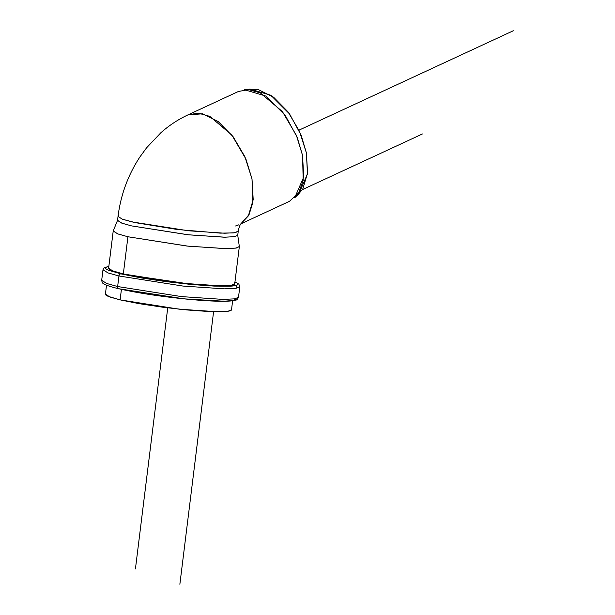 <?xml version="1.0" encoding="UTF-8"?>
<svg xmlns="http://www.w3.org/2000/svg" width="615" height="615" viewBox="0 0 615 615"><rect width="100%" height="100%" fill="white"/><g stroke="black" fill="none" stroke-linecap="round" stroke-linejoin="round"><path stroke-width="0.92" d="M298.252 194.44L302.841 188.813L307.562 173.076L306.401 152.927L299.543 131.433L288.02 111.861L273.59 97.201L258.461 89.675L247.399 89.606M105.649 293.739C104.911 294.439 105.795 295.315 108.302 296.384L120.117 299.874L139.29 303.695L162.906 307.239L187.367 309.991L208.954 311.521L224.375 311.59C228.242 311.359 230.54 310.898 231.278 310.198L231.532 309.691M240.865 223.868L289.465 201.328L298.713 192.787L303.187 180.426L302.58 155.487L296.461 135.546L282.439 111.638L260.376 92.919L248.66 89.652L238.497 91.443L187.929 114.897L198.092 113.106L209.807 116.373L231.87 135.092L245.892 159.001L252.012 178.942L252.834 202.612L249.067 214.604L241.057 223.606L248.337 215.911L253.203 199.698L252.012 178.942L244.939 156.802L233.07 136.645L218.21 121.539L202.619 113.79L187.844 114.936M238.897 224.782L235.568 225.974L238.889 224.79M187.936 114.897C178.081 119.495 169.04 125.46 160.815 132.794L146.57 147.823L139.805 157.102C128.02 175.09 120.755 194.878 118.019 216.457L122.316 219.171L135.115 222.607L177.397 229.51L220.116 233.123L233.377 232.916L238.228 231.34L234.945 232.731L224.698 233.216L188.275 230.763L132.041 221.907L122.47 219.224L118.019 216.465L118.887 215.665M127.928 236.752L117.888 233.946L113.214 231.04L108.609 268.271L113.283 271.169L123.323 273.983L182.317 283.269L220.531 285.844L231.278 285.337L234.722 283.876L239.335 246.646L235.883 248.106L225.136 248.614L186.922 246.046L127.928 236.752L123.323 273.983L127.928 236.752L187.806 246.138L226.028 248.621L236.375 248.03L239.327 246.5L237.736 235.176L234.922 236.629L225.059 237.198L188.628 234.83L131.549 225.889L121.755 223.13L117.557 220.301L113.252 230.894L117.657 233.861L127.928 236.752M118.019 216.465L117.526 220.439L121.978 223.207L131.549 225.889L187.783 234.746L224.206 237.198L234.453 236.706L237.736 235.322L238.228 231.34C238.966 227.296 240.004 224.598 241.349 223.253M234.853 281.939C237.482 283.054 238.412 283.984 237.644 284.714C236.867 285.452 234.446 285.937 230.387 286.175L214.189 286.098L191.526 284.499L165.835 281.608L141.035 277.88L120.894 273.875L108.486 270.208C105.849 269.086 104.919 268.163 105.695 267.425L108.847 266.372M108.855 267.84C108.117 268.54 109.001 269.424 111.507 270.485L123.323 273.983L142.496 277.796L166.112 281.347L190.573 284.092L212.16 285.621L227.573 285.698C231.448 285.468 233.746 284.999 234.484 284.307L234.738 283.792M235.799 299.62C235.022 300.358 232.608 300.843 228.542 301.089L212.352 301.012L189.681 299.405L163.99 296.515M119.049 288.781A2.199 1.668 -76.7 0 1 118.795 288.743A2.199 1.668 -76.7 0 1 117.642 286.536L181.64 296.615L223.099 299.405L234.761 298.852L238.505 297.268L234.761 298.852L223.099 299.405L181.64 296.615L117.642 286.536L118.949 275.981L108.056 272.929L102.989 269.785L108.056 272.929L118.949 275.981L117.642 286.536L106.749 283.484L101.683 280.34L106.749 283.484L117.642 286.536A2.199 1.668 103.3 0 0 118.795 288.743A2.199 1.668 103.3 0 0 119.049 288.781L184.039 298.852L224.083 301.235L233.954 300.412L235.899 298.652M108.855 266.287L104.104 267.832L102.989 269.785L101.683 280.34C102.159 282.554 102.851 283.7 103.743 283.792C106.326 285.368 111.346 287.021 118.81 288.75C138.529 293.201 162.383 296.776 190.366 299.482C209.039 301.166 222.592 301.658 231.017 300.95L235.66 300.112C236.552 300.243 237.498 299.297 238.505 297.268L239.812 286.713L236.068 288.297L224.406 288.85L182.947 286.06L118.949 275.981L182.947 286.06L224.406 288.85L236.068 288.297L239.812 286.713L238.835 284.122L234.968 281.893M234.961 281.985L233 285.967L195.278 284.837L120.894 273.875A2.199 1.668 103.3 0 0 118.949 275.981A2.199 1.668 -76.7 0 1 120.894 273.875M106.518 285.16L105.403 294.162L110.077 297.068L120.117 299.874L121.424 289.35L120.117 299.874L179.111 309.168L217.326 311.743L228.073 311.228L231.517 309.768L232.631 300.766M244.578 89.752L265.949 96.094L285.229 115.351L297.183 137.299L302.58 155.487L303.672 177.151L294.685 197.792L298.736 193.986L307.469 173.953L306.401 152.927L301.166 135.269L289.565 113.96L270.846 95.264L250.097 89.106L244.578 89.752M513.317 30.75L298.967 130.165M167.734 307.854L135.431 568.883M422.428 133.962L302.311 189.666M213.589 311.682L179.864 584.25M237.121 287.82L235.699 285.537"/></g></svg>
